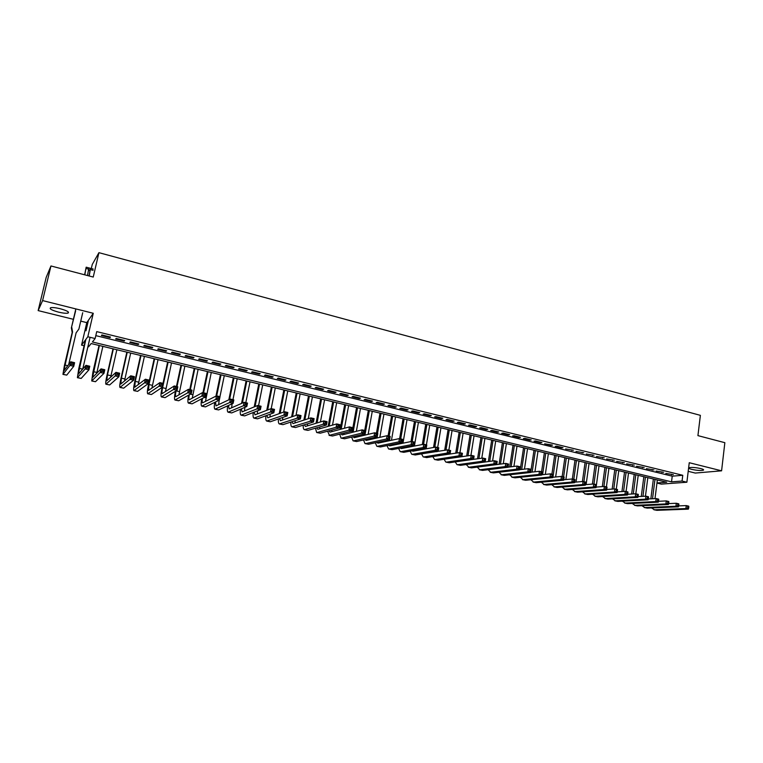 <?xml version="1.0" encoding="UTF-8"?>
<svg xmlns="http://www.w3.org/2000/svg" width="763" height="763" viewBox="0 0 763 763"><rect width="100%" height="100%" fill="white"/><g stroke="black" fill="none" stroke-linecap="round" stroke-linejoin="round"><path stroke-width="1.14" d="M58.446 312.105C62.833 313.145 65.999 313.488 67.945 313.135C69.691 312.143 67.134 310.675 60.258 308.738C55.852 307.689 52.676 307.346 50.72 307.699C48.985 308.71 51.56 310.179 58.446 312.105M691.688 469.369C696.924 470.466 700.815 470.742 703.362 470.189C704.106 469.76 703.219 469.216 700.701 468.558C695.446 467.452 691.545 467.166 689.008 467.719C688.255 468.158 689.151 468.701 691.688 469.369M656.981 482.96L666.719 482.216L91.159 343.55L88.556 346.831L87.917 346.669M84.092 345.753L81.546 345.143L87.821 336.76L95.137 338.534L92.399 341.977L671.535 481.854L682.065 481.052L686.881 482.226L661.311 484.114L656.972 483.065M80.744 321.128L86.791 322.625L81.546 345.143M86.791 322.625L93.267 313.288L42.594 300.584L50.959 265.963L46.2 277.37L38.15 310.598L73.391 319.315M91.302 268.547L92.266 264.437L98.932 252.667L700.377 415.349L697.926 435.625L724.85 442.683L721.588 470.819L689.256 462.712L686.881 482.226M688.207 471.315L695.255 473.06L721.588 470.819M42.594 300.584L38.15 310.598M110.473 337.046L101.87 334.947L101.393 335.529L109.967 337.627L110.473 337.046M124.703 340.527L116.176 338.448L115.661 339.02L124.169 341.099L124.703 340.527M138.818 343.979L130.368 341.91L129.815 342.473L138.237 344.533L138.818 343.979M152.791 347.394L144.417 345.353L143.826 345.897L152.18 347.938L152.791 347.394M166.649 350.789L158.351 348.758L157.722 349.292L166 351.314L166.649 350.789M180.373 354.146L172.152 352.134L171.494 352.659L179.686 354.661L180.373 354.146M193.983 357.466L185.838 355.472L185.132 355.987L193.268 357.971L193.983 357.466M207.469 360.765L199.391 358.791L198.657 359.297L206.716 361.261L207.469 360.765M220.841 364.037L212.829 362.082L212.066 362.568L220.049 364.523L220.841 364.037M234.088 367.28L226.153 365.334L225.352 365.811L233.268 367.747L234.088 367.28M247.222 370.484L239.363 368.567L238.523 369.034L246.373 370.952L247.222 370.484M260.25 373.67L252.448 371.762L251.58 372.22L259.353 374.118L260.25 373.67M273.154 376.827L265.419 374.938L264.523 375.386L272.238 377.265L273.154 376.827M285.953 379.955L278.285 378.076L277.351 378.515L285 380.384L285.953 379.955M298.638 383.055L291.037 381.195L290.074 381.624L297.656 383.474L298.638 383.055M311.209 386.135L303.684 384.285L302.682 384.705L310.198 386.536L311.209 386.135M323.684 389.178L316.216 387.356L315.195 387.757L322.644 389.578L323.684 389.178M336.044 392.201L328.643 390.389L327.585 390.79L334.976 392.592L336.044 392.201M348.309 395.196L340.966 393.403L339.878 393.794L347.213 395.577L348.309 395.196M360.46 398.172L353.183 396.388L352.077 396.77L359.335 398.544L360.46 398.172M372.516 401.119L365.296 399.354L364.161 399.717L371.362 401.481L372.516 401.119M384.466 404.047L377.313 402.292L376.149 402.645L383.293 404.39L384.466 404.047M396.321 406.937L389.225 405.201L388.033 405.554L395.12 407.28L396.321 406.937M408.081 409.817L401.042 408.091L399.822 408.434L406.851 410.151L408.081 409.817M419.745 412.669L412.754 410.961L411.515 411.286L418.486 412.993L419.745 412.669M431.305 415.492L424.381 413.804L423.112 414.118L430.027 415.806L431.305 415.492M442.778 418.296L435.902 416.617L434.614 416.932L441.472 418.601L442.778 418.296M454.147 421.081L447.337 419.412L446.021 419.717L452.821 421.376L454.147 421.081M465.43 423.837L458.677 422.187L457.333 422.483L464.085 424.133L465.43 423.837M476.627 426.574L469.922 424.934L468.558 425.22L475.254 426.86L476.627 426.574M487.729 429.292L481.081 427.661L479.689 427.938L486.327 429.559L487.729 429.292M498.744 431.982L492.145 430.37L490.733 430.637L497.323 432.249L498.744 431.982M509.665 434.652L503.122 433.05L501.692 433.317L508.225 434.91L509.665 434.652M520.509 437.304L514.014 435.711L512.564 435.969L519.04 437.552L520.509 437.304M531.258 439.927L524.82 438.353L523.342 438.601L529.77 440.175L531.258 439.927M541.93 442.54L535.54 440.976L534.043 441.214L540.423 442.778L541.93 442.54M552.507 445.125L544.658 443.808L550.981 445.354L552.507 445.125M563.008 447.69L556.723 446.155L555.187 446.384L561.463 447.919L563.008 447.69M573.433 450.246L565.631 448.93L573.433 450.246M583.771 452.774L575.998 451.467L583.771 452.774M594.024 455.282L586.289 453.975L594.024 455.282M604.21 457.762L596.494 456.474L604.21 457.762M614.31 460.232L606.623 458.945L614.31 460.232M624.334 462.683L616.676 461.405L624.334 462.683M634.282 465.115L626.652 463.837L634.282 465.115M644.153 467.528L636.552 466.26L644.153 467.528M653.948 469.932L646.385 468.663L653.948 469.932M663.676 472.307L656.132 471.038L663.676 472.307M95.804 335.634L672.241 476.169L682.771 475.292L96.729 331.619L95.137 338.534M673.328 474.662L665.813 473.403L673.328 474.662M93.267 313.288L87.821 336.76M682.771 475.292L682.065 481.052M50.959 265.963L93.239 277.055L98.932 252.667M672.241 476.169L671.535 481.854M671.65 474.252L671.583 474.815M662.017 471.896L661.95 472.459M652.308 469.531L652.241 470.094M642.532 467.137L642.456 467.7M632.68 464.724L632.603 465.296M622.751 462.302L622.675 462.864M612.746 459.851L612.67 460.423M602.665 457.39L602.589 457.962M592.508 454.901L592.422 455.482M582.264 452.402L582.188 452.974M571.945 449.874L571.869 450.456M561.549 447.337L561.463 447.919M551.067 444.772L550.981 445.354M540.509 442.187L540.423 442.778M529.865 439.593L529.77 440.175M519.126 436.97L519.04 437.552M508.311 434.319L508.225 434.91M497.409 431.658L497.323 432.249M486.422 428.968L486.327 429.559M475.349 426.259L475.254 426.86M464.181 423.532L464.085 424.133M452.917 420.775L452.821 421.376M441.567 418L441.472 418.601M430.122 415.206L430.027 415.806M418.591 412.382L418.486 412.993M406.956 409.54L406.851 410.151M395.224 406.669L395.12 407.28M383.398 403.78L383.293 404.39M371.476 400.861L371.362 401.481M359.449 397.924L359.335 398.544M347.327 394.957L347.213 395.577M335.091 391.972L334.976 392.592M322.759 388.958L322.644 389.578M310.322 385.916L310.198 386.536M297.78 382.845L297.656 383.474M285.124 379.755L285 380.384M272.362 376.636L272.238 377.265M259.487 373.479L259.353 374.118M246.497 370.313L246.373 370.952M233.402 367.108L233.268 367.747M220.183 363.875L220.049 364.523M206.849 360.613L206.716 361.261M193.401 357.322L193.268 357.971M179.83 354.013L179.686 354.661M166.143 350.665L166 351.314M152.323 347.279L152.18 347.938M138.38 343.875L138.237 344.533M124.321 340.432L124.169 341.099M110.12 336.969L109.967 337.627M650.849 498.84L653.376 479.002M657.363 479.965L654.997 498.611M654.988 479.393L652.518 498.744M678.688 505.907L686.252 505.583L688.722 506.155L688.836 506.842L687.845 506.613L687.701 507.805L688.693 508.034L688.836 506.842M688.693 508.034L688.369 509.14L656.876 510.333L653.843 509.732M688.369 509.14L685.889 508.568L654.473 509.779L651.497 507.948M687.701 507.805L685.889 508.568L686.252 505.583L687.845 506.613M641.282 496.436L643.838 476.703M647.825 477.667L645.441 496.198M645.422 477.085L642.942 496.341M668.646 503.609L676.295 503.256L678.793 503.838L678.889 504.515L677.887 504.286L677.735 505.488L678.736 505.716L678.889 504.515M678.736 505.716L678.421 506.832L647.234 508.12L644.191 507.529M678.421 506.832L675.923 506.25L644.811 507.567L641.855 505.697M677.735 505.488L675.923 506.25L676.295 503.256L677.887 504.286M631.65 494.023L634.225 474.386M638.211 475.349L635.808 493.795M635.789 474.767L633.29 493.919M658.526 501.301L666.261 500.91L668.779 501.501L668.855 502.178L667.844 501.94L667.701 503.151L668.703 503.38L668.855 502.178M668.703 503.38L668.407 504.505L637.515 505.898L634.463 505.297M668.407 504.505L665.889 503.914L635.083 505.335L632.136 503.437M667.701 503.151L665.889 503.914L666.261 500.91L667.844 501.94M621.94 491.572L624.535 472.059M628.521 473.012L626.08 491.525M626.089 472.431L623.571 491.467M648.321 498.973L656.151 498.554L658.688 499.145L658.746 499.822L657.735 499.584L657.582 500.786L658.593 501.024L658.746 499.822M658.593 501.024L658.307 502.159L627.73 503.656L624.668 503.055M658.307 502.159L655.77 501.568L625.279 503.094L622.35 501.157M657.582 500.786L655.77 501.568L656.151 498.554L657.735 499.584M612.164 489.102L614.778 469.703M618.764 470.666L616.275 489.236M616.313 470.075L613.776 488.988M638.04 496.627L645.956 496.169L648.512 496.761L648.56 497.438L647.529 497.199L647.377 498.411L648.397 498.649L648.56 497.438M648.397 498.649L648.13 499.794L617.868 501.396L614.797 500.795M648.13 499.794L645.565 499.193L615.398 500.824L612.489 498.859M647.377 498.411L645.565 499.193L645.956 496.169L647.529 497.199M602.322 486.613L604.945 467.337M608.931 468.291L606.404 486.928M606.461 467.7L603.905 486.489M627.682 494.271L635.684 493.766L638.259 494.367L638.288 495.044L637.258 494.805L637.095 496.017L638.126 496.265L638.288 495.044M638.126 496.265L637.868 497.409L607.939 499.116L604.849 498.516M637.868 497.409L635.293 496.808L605.44 498.544L602.551 496.541M637.095 496.017L635.293 496.808L635.684 493.766L637.258 494.805M592.393 484.085L595.045 464.953M599.022 465.907L596.389 485.125M596.542 465.306L593.957 484.019M617.238 491.887L625.336 491.353L627.93 491.954L627.93 492.631L626.89 492.383L626.728 493.604L627.777 493.852L627.93 492.631M627.777 493.852L627.529 495.006L597.925 496.827L594.825 496.217M627.529 495.006L624.926 494.395L595.407 496.246L592.546 494.205M626.728 493.604L624.926 494.395L625.336 491.353L626.89 492.383M582.407 481.539L585.059 462.54M589.046 463.503L586.108 484.6M586.537 462.903L583.914 481.672M606.719 489.493L614.892 488.911L617.515 489.522L617.496 490.189L616.447 489.951L616.285 491.172L617.334 491.42L617.496 490.189M617.334 491.42L617.105 492.583L587.834 494.51L584.725 493.899M617.105 492.583L614.482 491.973L585.307 493.928L582.455 491.849M616.285 491.172L614.482 491.973L614.892 488.911L616.447 489.951M572.336 478.973L575.006 460.118M578.993 461.081L576.027 482.092M576.466 460.471L573.795 479.307M596.103 487.09L604.372 486.451L607.014 487.071L606.976 487.738L605.927 487.49L605.755 488.721L606.814 488.969L606.976 487.738M606.814 488.969L606.595 490.142L577.667 492.183L574.549 491.572M606.595 490.142L603.953 489.522L575.121 491.601L572.298 489.465M605.755 488.721L603.953 489.522L604.372 486.451L605.927 487.49M562.159 476.589L564.868 457.676M568.855 458.639L565.869 479.555M566.308 458.029L563.599 476.932M585.412 484.658L593.767 483.971L596.428 484.6L596.38 485.268L595.312 485.02L595.14 486.25L596.208 486.498L596.38 485.268M596.208 486.498L596.008 487.671L567.424 489.836L564.286 489.226M596.008 487.671L593.337 487.061L564.858 489.245L562.054 487.071M595.14 486.25L593.337 487.061L593.767 483.971L595.312 485.02M551.907 474.195L554.663 455.225M558.65 456.179L555.636 476.989M556.084 455.559L552.937 477.256M574.634 482.206L583.075 481.482L585.755 482.102L585.688 482.769L584.611 482.521L584.439 483.761L585.517 484.009L585.688 482.769M585.517 484.009L585.326 485.192L557.104 487.471L553.957 486.851M585.326 485.192L582.646 484.572L554.51 486.88L551.735 484.658M584.439 483.761L582.646 484.572L583.075 481.482L584.611 482.521M541.568 471.782L544.372 452.745M548.359 453.699L545.326 474.395M545.774 453.079L542.598 474.681M563.771 479.746L572.298 478.964L574.997 479.593L574.911 480.251L573.824 480.003L573.652 481.243L574.739 481.501L574.911 480.251M574.739 481.501L574.558 482.693L546.699 485.087L543.542 484.467M574.558 482.693L571.859 482.063L544.086 484.486L541.339 482.216M573.652 481.243L571.859 482.063L572.298 478.964L573.824 480.003M530.724 472.24L534.005 450.246M537.991 451.2L534.939 471.772M535.388 450.58L532.183 472.078M552.822 477.266L561.434 476.417L564.153 477.056L563.714 480.175L536.217 482.683L533.041 482.063M563.867 478.964L564.048 477.724L562.951 477.466L562.779 478.716L563.867 478.964L563.714 480.175L560.986 479.536L533.585 482.082L530.857 479.755M562.779 478.716L560.986 479.536L561.434 476.417L562.951 477.466M564.048 477.724L564.153 477.056M520.252 469.617L523.561 447.728M527.538 448.682L524.467 469.121M524.915 448.053L521.692 469.445M541.778 474.767L550.476 473.861L553.223 474.5L552.765 477.628L525.65 480.261L522.464 479.641M552.908 476.417L553.089 475.168L551.992 474.91L551.811 476.16L552.908 476.417L552.765 477.628L550.018 476.989L522.998 479.66L520.299 477.276M551.811 476.16L550.018 476.989L550.476 473.861L551.992 474.91M553.089 475.168L553.223 474.5M509.703 466.966L513.032 445.191M517.009 446.145L513.919 466.441M514.367 445.516L511.115 466.794M530.647 472.249L539.431 471.286L542.197 471.925L541.74 475.063L515.006 477.829L511.801 477.199M541.864 473.842L542.045 472.583L540.938 472.326L540.757 473.585L541.864 473.842L541.74 475.063L538.964 474.424L512.326 477.209L509.665 474.777M540.757 473.585L538.964 474.424L539.431 471.286L540.938 472.326M542.045 472.583L542.197 471.925M499.069 464.286L502.416 442.635M506.394 443.589L503.294 463.732M503.733 442.95L500.461 464.104M519.431 469.712L528.292 468.682L531.086 469.331L530.619 472.478L504.267 475.368L501.053 474.739M530.724 471.248L530.914 469.989L529.799 469.731L529.608 470.99L530.724 471.248L530.619 472.478L527.824 471.83L501.577 474.748L498.945 472.249M529.608 470.99L527.824 471.83L528.292 468.682L529.799 469.731M530.914 469.989L531.086 469.331M488.349 461.567L491.725 440.06M495.702 441.014L492.583 460.986M493.012 440.365L489.722 461.377M508.11 467.156L517.066 466.059L519.88 466.718L519.403 469.874L493.451 472.888L490.228 472.259M519.498 468.635L519.689 467.366L518.563 467.109L518.363 468.368L519.498 468.635L519.403 469.874L516.58 469.216L490.733 472.268L488.139 469.703M518.363 468.368L516.58 469.216L517.066 466.059L518.563 467.109M519.689 467.366L519.88 466.718M477.552 458.821L480.948 437.457M484.925 438.42L481.796 458.201M482.216 437.762L478.906 458.62M496.694 464.591L505.745 463.408L508.578 464.076L508.091 467.242L482.55 470.389L479.307 469.75M508.168 466.002L508.368 464.724L507.233 464.467L507.033 465.735L508.168 466.002L508.091 467.242L505.249 466.584L479.803 469.76L477.247 467.128M507.033 465.735L505.249 466.584L505.745 463.408L507.233 464.467M508.368 464.724L508.578 464.076M466.679 456.036L470.084 434.843M474.061 435.797L470.924 455.387M471.334 435.139L468.005 455.835M468.949 464.19L494.329 460.747L497.19 461.415L496.694 464.6L471.553 467.872L468.301 467.233M496.751 463.341L496.951 462.063L495.807 461.796L495.607 463.074L496.751 463.341L496.694 464.6L493.823 463.933L468.797 467.242L466.269 464.533M495.607 463.074L493.823 463.933L494.329 460.747L495.807 461.796M496.951 462.063L497.19 461.415M455.711 453.222L459.135 432.201M463.112 433.165L459.936 452.717M460.356 432.497L457.027 453.012M457.6 461.567L482.807 458.058L485.697 458.725L485.192 461.92L460.48 465.335L457.209 464.696M485.239 460.661L485.44 459.374L484.286 459.107L484.085 460.385L485.239 460.661L485.192 461.92L482.302 461.253L457.695 464.696L457.008 464.648L455.215 461.911M484.085 460.385L482.302 461.253L482.807 458.058L484.286 459.107M485.44 459.374L485.697 458.725M444.667 450.37L448.1 429.55M452.068 430.504L448.854 450.122M449.302 429.836L445.954 450.141M446.298 458.925L471.2 455.339L474.109 456.026L473.604 459.231L449.312 462.779L446.031 462.13M473.623 457.953L473.833 456.665L472.659 456.398L472.459 457.686L473.623 457.953L473.604 459.231L470.685 458.553L446.498 462.13L445.83 462.082L444.066 459.269M472.459 457.686L470.685 458.553L471.2 455.339L472.659 456.398M473.833 456.665L474.109 456.026M433.537 447.471L436.98 426.87M440.947 427.824L437.676 447.509M437.056 451.21L436.98 451.686M438.153 427.146L434.805 447.242M434.929 456.245L459.488 452.612L462.426 453.289L461.911 456.512L438.048 460.194L434.757 459.545M461.911 455.225L462.12 453.937L460.947 453.661L460.738 454.948L461.911 455.225L461.911 456.512L458.973 455.826L435.225 459.545L434.567 459.507L432.831 456.589M460.738 454.948L458.973 455.826L459.488 452.612L460.947 453.661M462.12 453.937L462.426 453.289M422.32 444.533L425.764 424.161M429.731 425.125L426.403 444.877M425.83 448.291L425.735 448.892M426.908 424.438L423.56 444.304M422.807 448.844L422.75 449.426M423.494 453.546L447.681 449.846L450.647 450.542L450.113 453.775L426.698 457.59L423.389 456.942M450.103 452.478L450.313 451.181L449.13 450.904L448.921 452.201L450.103 452.478L450.113 453.775L447.156 453.079L423.846 456.942L423.207 456.903L421.51 453.89M421.491 449.655L421.567 449.073M448.921 452.201L447.156 453.079L447.681 449.846L449.13 450.904M450.313 451.181L450.647 450.542M411.019 441.558L414.462 421.443M418.42 422.397L414.395 446.059M415.587 421.71L412.192 441.558M414.357 450.389L414.528 450.923M411.457 445.926L411.371 446.641M411.972 450.819L412.907 451.219L435.778 447.07L438.763 447.767L438.22 451.009L415.253 454.977L411.934 454.319M438.191 449.703L438.41 448.406L437.209 448.119L436.999 449.426L438.191 449.703L438.22 451.009L435.234 450.313L412.382 454.309L411.753 454.281L410.093 451.162M410.141 446.87L410.236 446.164M436.999 449.426L435.234 450.313L435.778 447.07L437.209 448.119M438.41 448.406L438.763 447.767M399.621 438.62L403.064 418.696M407.022 419.65L402.969 443.189M404.161 418.963L400.718 438.878M402.835 447.585L403.017 448.234M400.012 442.96L399.898 443.808M400.375 448.062L401.357 448.558L423.761 444.257L426.775 444.963L426.231 448.215L403.722 452.325L400.384 451.677M426.183 446.908L426.403 445.602L425.191 445.315L424.972 446.622L426.183 446.908L426.231 448.215L423.217 447.519L400.823 451.667L400.203 451.639L398.591 448.406M398.696 444.056L398.83 443.208M424.972 446.622L423.217 447.519L423.761 444.257L425.191 445.315M426.403 445.602L426.775 444.963M387.165 441.205L387.327 440.203M388.081 435.921L391.581 415.93M395.539 416.884L391.457 440.28M392.649 416.188L389.149 436.178M388.491 439.955L388.338 440.947M391.228 444.762L391.409 445.525M388.682 445.277L389.712 445.878L411.648 441.434L414.69 442.139L414.128 445.411L392.087 449.665L388.739 449.006M414.061 444.085L414.29 442.778L413.069 442.492L412.85 443.799L414.061 444.085L414.128 445.411L411.095 444.705L389.168 448.997L388.567 448.968L386.994 445.621M412.85 443.799L411.095 444.705L411.648 441.434L413.069 442.492M414.29 442.778L414.69 442.139M375.539 438.315L375.739 437.161M376.445 433.203L380.003 413.136M383.951 414.09L379.85 437.342M381.042 413.393L377.494 433.451M376.874 436.903L376.684 438.057M379.526 441.891L379.716 442.798M376.912 442.464L377.971 443.169L399.43 438.572L402.492 439.288L401.929 442.569L380.365 446.975L376.998 446.317M401.843 441.233L402.072 439.927L400.842 439.641L400.613 440.947L401.843 441.233L401.929 442.569L398.858 441.863L377.418 446.307L376.827 446.279L375.31 442.807M400.613 440.947L398.858 441.863L399.43 438.572L400.842 439.641M402.072 439.927L402.492 439.288M363.827 435.387L364.065 434.061M364.714 430.466L368.329 410.322M372.277 411.276L368.147 434.357M369.34 410.57L364.943 435.12M367.737 438.992L367.928 440.041M365.048 439.612L366.135 440.442L387.108 435.702L390.198 436.417L389.616 439.707L368.539 444.266L365.162 443.608M389.511 438.363L389.74 437.046L388.501 436.76L388.272 438.076L389.511 438.363L389.616 439.707L386.526 438.992L365.572 443.589L364.991 443.57L363.531 439.955M388.272 438.076L386.526 438.992L387.108 435.702L388.501 436.76M389.74 437.046L390.198 436.417M352.029 432.421L356.559 407.49M360.498 408.443L356.359 431.324M357.542 407.728L353.116 432.144M355.863 436.054L356.035 437.256M353.097 436.722L354.194 437.695L374.671 432.793L377.79 433.518L377.208 436.827L356.617 441.539L353.221 440.871M377.075 435.473L377.313 434.147L376.064 433.851L375.825 435.177L377.075 435.473L377.208 436.827L374.08 436.102L353.622 440.852L353.059 440.833L351.657 437.075M375.825 435.177L374.08 436.102L374.671 432.793L376.064 433.851M377.313 434.147L377.79 433.518M340.136 429.416L344.685 404.628M348.634 405.582L344.475 428.243M345.649 404.867L341.185 429.13M343.894 433.069L344.056 434.443M341.061 433.804L342.158 434.92L362.129 429.865L365.277 430.599L364.676 433.918L344.599 438.782L341.185 438.115M364.533 432.545L364.771 431.219L363.512 430.923L363.274 432.259L364.533 432.545L364.676 433.918L361.528 433.184L341.576 438.096L341.032 438.076L339.688 434.157M363.274 432.259L361.528 433.184L362.129 429.865L363.512 430.923M364.771 431.219L365.277 430.599M328.138 426.364L332.725 401.748M336.664 402.702L332.506 425.125M333.65 401.977L329.177 426.069M331.838 430.046L331.972 431.61M328.92 430.847L330.017 432.125L349.473 426.908L352.649 427.652L352.048 430.981L332.477 436.007L329.053 435.339M351.877 429.598L352.115 428.262L350.846 427.967L350.608 429.302L351.877 429.598L352.048 430.981L348.872 430.237L329.425 435.311L327.623 431.2M350.608 429.302L348.872 430.237L349.473 426.908L350.846 427.967M352.115 428.262L352.649 427.652M316.054 423.265L320.66 398.839M324.59 399.793L320.431 421.939M321.557 399.059L317.065 422.96M319.687 426.984L319.783 428.739M316.693 427.843L317.78 429.311L336.712 423.923L339.916 424.676L339.297 428.014L320.25 433.203L316.807 432.535M339.106 426.631L339.354 425.287L338.076 424.991L337.828 426.326L339.106 426.631L339.297 428.014L336.092 427.27L317.179 432.497L316.664 432.497L315.462 428.205M337.828 426.326L336.092 427.27L336.712 423.923L338.076 424.991M339.354 425.287L339.916 424.676M303.884 420.108L308.49 395.911M312.42 396.855L308.271 418.706M309.358 396.121L304.857 419.803M307.441 423.866L307.499 425.849M304.38 424.8L305.429 426.469L323.836 420.918L327.069 421.672L326.44 425.029L307.918 430.38L304.466 429.703M326.23 423.627L326.478 422.282L325.181 421.977L324.933 423.322L326.23 423.627L326.44 425.029L323.207 424.276L304.323 429.674C303.502 429.302 303.13 427.805 303.207 425.163M324.933 423.322L323.207 424.276L323.836 420.918L325.181 421.977M326.478 422.282L327.069 421.672M291.609 416.903L296.225 392.955M300.145 393.899L296.015 415.406M297.065 393.155L292.553 416.579M295.109 420.69L295.109 422.921M291.962 421.72L292.982 423.599L310.846 417.886L314.098 418.639L313.469 422.015L295.491 427.528L292.019 426.851M313.231 420.604L313.488 419.249L312.181 418.944L311.924 420.299L313.231 420.604L313.469 422.015L310.207 421.252L291.886 426.822C291.065 426.441 290.722 424.857 290.856 422.082M311.924 420.299L310.207 421.252L310.846 417.886L312.181 418.944M313.488 419.249L314.098 418.639M279.229 413.641L283.855 389.979M287.775 390.923L283.664 412.03M284.666 390.17L280.155 413.308M282.682 417.456L282.625 419.965M279.449 418.582L280.431 420.709L297.732 414.814L301.023 415.587L300.374 418.973L282.949 424.657L279.468 423.98M300.117 417.552L300.374 416.188L299.058 415.883L298.8 417.237L300.117 417.552L300.374 418.973L297.084 418.2L279.334 423.951C278.524 423.551 278.209 421.882 278.4 418.944M298.8 417.237L297.084 418.2L297.732 414.814L299.058 415.883M300.374 416.188L301.023 415.587M266.764 410.303L271.38 386.965M275.29 387.909L271.218 408.625M272.153 387.156L267.651 409.96M270.169 414.166L270.026 416.979M266.85 415.396L267.765 417.8L284.504 411.724L287.823 412.506L287.165 415.902L270.302 421.767L266.802 421.081M286.888 414.471L287.146 413.107L285.82 412.793L285.553 414.156L286.888 414.471L287.165 415.902L283.846 415.129L266.678 421.052C265.867 420.632 265.591 418.868 265.858 415.759M285.553 414.156L283.846 415.129L284.504 411.724L285.82 412.793M287.146 413.107L287.823 412.506M254.203 406.898L258.791 383.942M262.701 384.876L258.571 405.668M259.544 384.113L255.061 406.545M257.57 410.799L257.331 413.956M254.146 412.144L254.995 414.853L271.161 408.615L274.508 409.397L273.841 412.802L257.551 418.839L254.031 418.153M273.536 411.362L273.803 409.989L272.458 409.683L272.191 411.047L273.536 411.362L273.841 412.802L270.483 412.02L253.917 418.124C253.116 417.685 252.877 415.816 253.211 412.516M272.191 411.047L270.483 412.02L271.161 408.615L272.458 409.683M273.803 409.989L274.508 409.397M241.547 403.417L246.106 380.88M250.016 381.824L245.81 402.692M246.821 381.052L242.376 403.055M244.875 407.347L244.522 410.895M241.356 408.834L242.109 411.886L257.694 405.468L261.07 406.25L260.393 409.674L244.685 415.892L241.156 415.206M260.059 408.224L260.336 406.851L258.981 406.536L258.705 407.909L260.059 408.224L260.393 409.674L257.007 408.892L241.041 415.177C240.24 414.719 240.059 412.726 240.479 409.206M258.705 407.909L257.007 408.892L257.694 405.468L258.981 406.536M260.336 406.851L261.07 406.25M228.805 399.831L233.306 377.799M237.207 378.734L232.944 399.678M232.095 403.808L231.618 407.795M233.993 377.962L229.596 399.459M228.471 405.449L229.119 408.901L244.103 402.292L247.508 403.083L246.821 406.526L231.714 412.917L228.166 412.22M246.468 405.058L246.745 403.675L245.381 403.36L245.104 404.733L246.468 405.058L246.821 406.526L243.407 405.735L228.051 412.201C227.269 411.705 227.126 409.588 227.641 405.83M245.104 404.733L243.407 405.735L244.103 402.292L245.381 403.36M246.745 403.675L247.508 403.083M215.958 396.15L220.402 374.69M224.293 375.625L219.963 396.646M219.239 400.165L218.599 404.657M221.051 374.843L216.692 395.892M215.5 401.977L216.005 405.878L230.388 399.087L233.831 399.888L233.125 403.341L218.619 409.922L215.061 409.226M232.744 401.863L233.03 400.48L231.647 400.155L231.37 401.538L232.744 401.863L233.125 403.341L229.682 402.54L214.956 409.197C214.184 408.672 214.098 406.393 214.718 402.368M231.37 401.538L229.682 402.54L230.388 399.087L231.647 400.155M233.03 400.48L233.831 399.888M202.958 392.678L207.383 371.552M211.275 372.487L205.466 401.472M207.994 371.695L203.578 392.821M202.433 398.42C202.033 401.042 202.061 402.53 202.548 402.864L216.539 395.854L220.021 396.665L219.305 400.127L205.419 406.898L201.842 406.193M218.905 398.639L219.191 397.246L217.798 396.922L217.512 398.315L218.905 398.639L219.305 400.127L215.824 399.316L201.737 406.174C200.974 405.592 200.965 403.141 201.699 398.801M217.512 398.315L215.824 399.316L216.539 395.854L217.798 396.922M219.191 397.246L220.021 396.665M189.758 389.597L194.25 368.386M198.132 369.321L192.238 398.238M194.832 368.529L190.34 389.731M189.291 394.738C188.757 397.714 188.738 399.402 189.214 399.793L202.577 392.592L206.077 393.403L205.352 396.884L192.095 403.846L188.499 403.141M204.923 395.377L205.218 393.985L203.816 393.66L203.521 395.053L204.923 395.377L205.352 396.884L201.842 396.073L188.404 403.122C187.66 402.483 187.727 399.822 188.595 395.139M203.521 395.053L201.842 396.073L202.577 392.592L203.816 393.66M205.218 393.985L206.077 393.403M176.444 386.488L181.003 365.2M184.875 366.126L178.895 394.948M181.546 365.324L176.987 386.612M176.062 390.923C175.385 394.299 175.29 396.226 175.776 396.693L188.471 389.292L192.009 390.122L191.275 393.613L178.656 400.766L175.051 400.06M190.826 392.096L191.122 390.694L189.701 390.37L189.405 391.762L190.826 392.096L191.275 393.613L187.736 392.792L174.956 400.041C174.231 399.316 174.384 396.417 175.404 391.333M189.405 391.762L187.736 392.792L188.471 389.292L189.701 390.37M191.122 390.694L192.009 390.122M168.146 362.101L162.595 387.709C161.89 391.142 161.766 393.098 162.214 393.574L174.241 385.973L177.817 386.803L177.064 390.313L173.487 389.483L161.394 396.932C160.726 396.216 160.917 393.279 161.975 388.129L162.137 387.366M163.005 383.35L167.641 361.977M171.513 362.911L165.447 391.6M176.587 388.777L176.882 387.375L175.452 387.041L175.156 388.443L176.587 388.777L177.064 390.313L165.104 397.657L161.479 396.951M175.156 388.443L173.487 389.483L174.241 385.973L175.452 387.041M176.882 387.375L177.817 386.803M154.631 358.839L148.995 384.552L148.527 390.427L159.877 382.616L163.482 383.455L162.719 386.975L159.114 386.135L147.707 393.794C147.097 393.088 147.326 390.151 148.403 384.981L154.164 358.734M158.027 359.659L151.894 388.176M162.214 385.439L162.519 384.027L161.079 383.684L160.774 385.096L162.214 385.439L162.719 386.975L151.427 394.528L147.784 393.813M160.774 385.096L159.114 386.135L159.877 382.616L161.079 383.684M162.519 384.027L163.482 383.455M141.002 355.558L135.27 381.366L134.727 387.251L145.38 379.23L149.014 380.079L148.241 383.617L144.598 382.768L133.897 390.627C133.344 389.931 133.62 386.994 134.717 381.805L140.564 355.453M144.417 356.378L138.237 384.666M147.707 382.053L148.022 380.642L146.563 380.298L146.248 381.719L147.707 382.053L148.241 383.617L137.626 391.362L133.964 390.646M146.248 381.719L144.598 382.768L145.38 379.23L146.563 380.298M148.022 380.642L149.014 380.079M127.24 352.239L121.422 378.152L120.792 384.037L130.74 375.806L134.412 376.664L133.62 380.212L129.948 379.364L119.963 387.442C119.467 386.755 119.781 383.808 120.907 378.601L126.849 352.144M130.692 353.078L124.474 381.052M133.067 378.648L133.382 377.227L131.913 376.884L131.589 378.305L133.067 378.648L133.62 380.212L123.701 388.176L120.02 387.451M131.589 378.305L129.948 379.364L130.74 375.806L131.913 376.884M133.382 377.227L134.412 376.664M113.363 348.901L107.459 374.91L106.744 380.804L115.966 372.354L119.677 373.221L118.866 376.788L115.156 375.921L105.895 384.218C105.475 383.551 105.828 380.594 106.973 375.367L113.01 348.815M116.844 349.74L110.625 377.294M118.284 375.205L118.599 373.775L117.12 373.431L116.796 374.862L118.284 375.205L118.866 376.788L109.653 384.953L105.962 384.228M116.796 374.862L115.156 375.921L115.966 372.354L117.12 373.431M118.599 373.775L119.677 373.221M99.362 345.525L92.561 377.542L101.05 368.872L104.789 369.74L103.978 373.326L100.23 372.458L91.713 380.966L92.914 372.115L99.037 345.448M102.871 346.373L96.701 373.355M103.358 371.724L103.682 370.293L102.185 369.941L101.861 371.381L103.358 371.724L103.978 373.326L95.48 381.71L91.76 380.975M101.861 371.381L100.23 372.458L101.05 368.872L102.185 369.941M103.682 370.293L104.789 369.74M88.012 320.861L85.99 330.799L88.441 320.241M85.866 339.373L78.246 374.242L85.981 365.353L89.767 366.23L88.937 369.826L85.151 368.949L77.397 377.685L78.732 368.815L85.446 339.936M90.082 337.303L82.709 369.158L79.133 368.338M88.289 368.224L88.622 366.774L87.106 366.421L86.772 367.871L88.289 368.224L88.937 369.826L81.174 378.429L77.435 377.695M86.772 367.871L85.151 368.949L85.981 365.353L87.106 366.421M88.622 366.774L89.767 366.23M84.645 274.794L86.171 267.184L84.798 274.833M75.842 308.92L71.369 327.918L75.604 310.97M82.709 312.744L78.885 329.063L76.119 332.849M90.015 270.808L88.479 270.407M71.751 327.317L72.561 331.915L63.806 370.923L70.778 361.796L74.593 362.692L73.753 366.297L69.929 365.41L62.947 374.375L64.416 365.496L72.18 332.496L71.369 327.918M89.195 275.996L90.539 268.338L88.861 267.899L87.497 275.548M88.613 269.701L90.101 270.245L89.042 275.948M88.861 267.899L86.171 267.184M78.885 329.063L76.128 332.782L68.68 364.561M73.076 364.676L73.41 363.226L71.884 362.873L71.55 364.323L73.076 364.676L73.753 366.297L66.734 375.119L62.986 374.385M71.55 364.323L69.929 365.41L70.778 361.796L71.884 362.873M72.561 331.915L72.18 332.496M73.41 363.226L74.593 362.692M656.876 510.333L654.473 509.779M647.234 508.12L644.811 507.567M637.515 505.898L635.083 505.335M627.73 503.656L625.279 503.094M617.868 501.396L615.398 500.824M607.939 499.116L605.44 498.544M597.925 496.827L595.407 496.246M587.834 494.51L585.307 493.928M577.667 492.183L575.121 491.601M567.424 489.836L564.858 489.245M557.104 487.471L554.51 486.88M546.699 485.087L544.086 484.486M536.217 482.683L533.585 482.082M525.65 480.261L522.998 479.66M515.006 477.829L512.326 477.209M504.267 475.368L501.577 474.748M493.451 472.888L490.733 472.268M482.55 470.389L479.803 469.76M471.553 467.872L468.797 467.242M460.48 465.335L457.695 464.696M449.312 462.779L446.498 462.13M437.027 451.419L436.503 451.305M438.048 460.194L435.225 459.545M425.744 448.806L424.543 448.53M426.698 457.59L423.846 456.942M414.128 446.107L412.487 445.726M415.253 454.977L412.382 454.309M402.215 443.341L400.317 442.902M403.722 452.325L400.823 451.667M390.198 440.556L388.453 440.146M392.087 449.665L389.168 448.997M378.086 437.743L376.779 437.437M380.365 446.975L377.418 446.307M365.858 434.9L365.01 434.71M368.539 444.266L365.572 443.589M356.617 441.539L353.622 440.852M344.599 438.782L341.576 438.096M332.477 436.007L329.425 435.311M320.25 433.203L317.179 432.497M307.918 430.38L304.828 429.674M295.491 427.528L292.363 426.813M282.949 424.657L279.802 423.942M270.302 421.767L267.126 421.033M257.551 418.839L254.346 418.105M244.685 415.892L241.451 415.148M231.714 412.917L228.452 412.173M219.095 400.833L218.256 400.632M218.619 409.922L215.328 409.168M205.991 397.79L204.36 397.409M205.419 406.898L202.1 406.135M192.772 394.719L190.33 394.147M192.095 403.846L188.747 403.074M179.439 391.619L176.167 390.866M178.656 400.766L175.28 399.993M165.981 388.501L162.595 387.709M165.104 397.657L161.699 396.874M152.409 385.344L148.995 384.552M151.427 394.528L147.984 393.737M138.713 382.168L135.27 381.366M137.626 391.362L134.154 390.57M124.903 378.963L121.422 378.152M123.701 388.176L120.201 387.375M110.959 375.72L107.459 374.91M109.653 384.953L106.124 384.142M96.891 372.458L93.363 371.638M95.48 381.71L91.913 380.89M81.174 378.429L77.568 377.609M90.53 268.452L88.88 268.013M88.603 269.759L90.072 270.15L90.501 268.328M88.718 269.186L86.028 268.471M93.086 270.34L90.406 269.635M67.812 365.706L64.779 365M66.734 375.119L63.1 374.29M90.101 270.245L90.549 268.347L93.22 269.053M67.945 313.135L68.241 311.876M703.362 470.189L703.429 469.579"/></g></svg>
